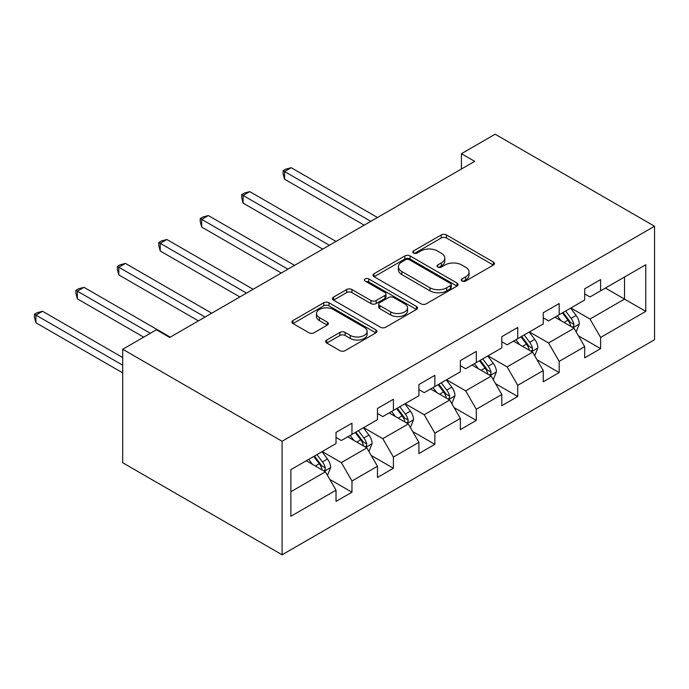 <?xml version="1.0" encoding="UTF-8"?>
<svg xmlns="http://www.w3.org/2000/svg" width="689" height="689" viewBox="0 0 689 689"><rect width="100%" height="100%" fill="white"/><g stroke="black" fill="none" stroke-linecap="round" stroke-linejoin="round"><path stroke-width="1.03" d="M462.026 281.043A2.584 1.49 0 0 0 465.669 281.043L493.376 265.05A3.686 2.127 0 0 0 494.461 263.542A3.686 2.127 0 0 0 493.376 262.035L446.438 234.94A3.686 2.127 0 0 0 441.227 234.94L413.521 250.934A2.584 1.49 0 0 0 412.763 251.993A2.584 1.49 0 0 0 413.521 253.044A2.584 1.49 0 0 0 417.172 253.044L420.755 250.977A11.799 6.812 0 0 1 437.446 250.977L441.356 253.233A11.799 6.812 0 0 1 444.81 258.048A11.799 6.812 0 0 1 441.356 262.871L437.773 264.938A2.584 1.49 0 0 0 437.015 265.988A2.584 1.49 0 0 0 437.773 267.048A2.584 1.49 0 0 0 441.425 267.048L445.008 264.972A11.799 6.812 0 0 1 461.699 264.972L465.609 267.229A11.799 6.812 0 0 1 469.063 272.052A11.799 6.812 0 0 1 465.609 276.866L462.026 278.942A2.584 1.49 0 0 0 461.268 279.992A2.584 1.49 0 0 0 462.026 281.043L462.026 278.942M326.75 340.022A3.686 2.127 0 0 0 325.673 341.529A3.686 2.127 0 0 0 326.75 343.036L339.918 350.641A3.686 2.127 0 0 0 345.137 350.641L375.91 332.873A3.686 2.127 0 0 0 376.986 331.366A3.686 2.127 0 0 0 375.91 329.859L328.972 302.764A3.686 2.127 0 0 0 323.752 302.764L292.98 320.531A3.686 2.127 0 0 0 291.903 322.03A3.686 2.127 0 0 0 292.98 323.537L308.887 332.718A3.686 2.127 0 0 0 314.106 332.718L327.275 325.122A3.686 2.127 0 0 0 328.352 323.615A3.686 2.127 0 0 0 327.275 322.107L319.386 317.551A9.861 5.693 0 0 1 316.492 313.529A9.861 5.693 0 0 1 322.59 308.267A9.861 5.693 0 0 1 333.338 309.499L364.24 327.344A9.861 5.693 0 0 1 367.125 331.366A9.861 5.693 0 0 1 361.036 336.628A9.861 5.693 0 0 1 350.288 335.397L345.137 332.417A3.686 2.127 0 0 0 339.918 332.417L326.75 340.022L326.75 343.036M654.55 226.242L495.158 134.217L461.415 153.699L474.695 161.364L169.727 337.446L156.437 329.773L122.702 349.254L282.094 441.279L654.55 226.242L654.55 339.746L282.094 554.783L282.094 441.279M421.013 303.815A3.686 2.127 0 0 0 426.233 303.815L457.005 286.056A3.686 2.127 0 0 0 458.082 284.548A3.686 2.127 0 0 0 457.005 283.041L410.067 255.938A3.686 2.127 0 0 0 404.848 255.938L374.084 273.705A3.686 2.127 0 0 0 372.999 275.212A3.686 2.127 0 0 0 374.084 276.72L421.013 303.815M366.117 281.603A2.584 1.49 0 0 1 368.736 281.965L368.736 278.899L416.457 306.45A3.686 2.127 0 0 1 417.534 307.957A3.686 2.127 0 0 1 416.457 309.464L385.685 327.223A3.686 2.127 0 0 1 380.466 327.223L333.536 300.128L333.536 297.114A3.686 2.127 0 0 0 332.451 298.621A3.686 2.127 0 0 0 333.536 300.128M333.536 297.114L346.696 289.518A3.686 2.127 0 0 1 351.915 289.518L370.949 300.507A3.686 2.127 0 0 0 376.168 300.507L384.901 295.46A3.686 2.127 0 0 0 385.986 293.953A3.686 2.127 0 0 0 384.901 292.446L365.084 281.009A2.584 1.49 0 0 1 364.326 279.958A2.584 1.49 0 0 1 365.919 278.58A2.584 1.49 0 0 1 368.736 278.899M329.781 479.398L351.967 492.204L351.967 481.008L377.469 466.281L377.469 477.477L393.41 468.279L393.41 457.083L418.912 442.355L418.912 453.551L434.854 444.345L434.854 433.148L460.355 418.43L460.355 429.626L476.297 420.419L476.297 409.223L501.799 394.504L501.799 405.7L517.732 396.494L517.732 385.297L543.242 370.57L543.242 381.775L559.175 372.568L559.175 361.372L584.685 346.645L584.685 357.841L600.619 348.643L600.619 337.446L645.782 311.368L645.782 264.74L624.527 277.012L624.527 299.104L645.782 311.368M351.967 492.204L336.025 501.403L336.025 490.206L290.861 516.285L290.861 469.657L336.025 443.578L336.025 432.382L351.967 423.184L351.967 434.38L377.469 419.653L377.469 408.456L393.41 399.258L393.41 410.455L418.912 395.727L418.912 384.531L434.854 375.324L434.854 386.529L460.355 371.802L460.355 360.605L476.297 351.399L476.297 362.595L501.799 347.876L501.799 336.68L517.732 327.473L517.732 338.669L543.242 323.951L543.242 312.754L559.175 303.548L559.175 314.744L584.685 300.016L584.685 288.82L600.619 279.622L600.619 290.818L645.782 264.74M347.712 436.835L366.841 447.876L341.339 462.603L322.211 451.553M336.025 437.446L341.339 440.512L351.967 434.38M341.339 462.603L351.967 481.008M366.841 447.876L377.469 466.281M389.156 412.909L408.284 423.95L382.783 438.669L363.654 427.628M377.469 413.521L382.783 416.587L393.41 410.455M382.783 438.669L393.41 457.083M408.284 423.95L418.912 442.355M430.599 388.975L449.728 400.025L424.226 414.744L405.098 403.702M418.912 389.595L424.226 392.661L434.854 386.529M424.226 414.744L434.854 433.148M449.728 400.025L460.355 418.43M472.043 365.049L491.171 376.099L465.669 390.818L446.541 379.777M460.355 365.67L465.669 368.736L476.297 362.595M465.669 390.818L476.297 409.223M491.171 376.099L501.799 394.504M513.486 341.124L532.614 352.165L507.113 366.892L487.984 355.851M501.799 341.735L507.113 344.81L517.732 338.669M507.113 366.892L517.732 385.297M532.614 352.165L543.242 370.57M554.929 317.198L574.058 328.24L548.556 342.967L529.428 331.926M543.242 317.81L548.556 320.876L559.175 314.744M548.556 342.967L559.175 361.372M574.058 328.24L584.685 346.645M605.398 288.054L624.527 299.104L589.991 319.041L570.871 308M584.685 293.884L589.991 296.95L600.619 290.818M589.991 319.041L600.619 337.446M122.702 349.254L122.702 462.758L282.094 554.783M461.415 153.699L461.415 169.038M290.861 491.739L325.397 471.801L306.269 460.76M325.397 471.801L336.025 490.206M578.441 335.836L600.619 348.643M536.998 359.761L559.175 372.568M495.555 383.687L517.732 396.494M454.111 407.612L476.297 420.419M412.668 431.538L434.854 444.345M371.225 455.472L393.41 468.279M463.051 281.413L465.609 279.932A11.799 6.812 0 0 0 469.063 275.118L469.063 272.052M444.81 258.048L444.81 261.114A11.799 6.812 0 0 1 441.356 265.937L438.807 267.41M493.333 265.076L446.438 238.006A3.686 2.127 0 0 0 441.227 238.006L414.554 253.406M456.953 286.081L410.067 259.012A3.686 2.127 0 0 0 404.848 259.012L374.127 276.745M450.485 285.599A2.584 1.49 0 0 0 451.243 284.548A2.584 1.49 0 0 0 450.485 283.489L409.283 259.701A2.584 1.49 0 0 0 405.632 259.701L401.851 261.889A11.799 6.812 0 0 0 398.397 266.703A11.799 6.812 0 0 0 401.851 271.526L430.014 287.787A11.799 6.812 0 0 0 446.705 287.787L450.485 285.599L450.485 288.665A2.584 1.49 0 0 0 451.243 287.614L451.243 284.548M398.397 266.703L398.397 269.769A11.799 6.812 0 0 0 401.851 274.592L401.851 271.526M450.485 288.665L446.705 290.853A11.799 6.812 0 0 1 430.014 290.853L401.851 274.592M333.579 300.154L346.696 292.584L346.696 289.518M385.986 293.953L385.986 297.019A3.686 2.127 0 0 1 384.901 298.526L376.168 303.573A3.686 2.127 0 0 1 370.949 303.573L351.915 292.584A3.686 2.127 0 0 0 346.696 292.584M368.736 281.965L416.406 309.49M390.706 311.91A9.861 5.693 0 0 0 401.454 313.142A9.861 5.693 0 0 0 407.543 307.88A9.861 5.693 0 0 0 404.658 303.858L393.772 297.57A3.686 2.127 0 0 0 388.553 297.57L379.82 302.609A3.686 2.127 0 0 0 378.735 304.116A3.686 2.127 0 0 0 379.82 305.623L390.706 311.91L390.706 314.976A9.861 5.693 0 0 0 401.454 316.208A9.861 5.693 0 0 0 407.543 310.946L407.543 307.88M378.735 304.116L378.735 307.182A3.686 2.127 0 0 0 379.82 308.689L379.82 305.623M390.706 314.976L379.82 308.689M367.125 331.366L367.125 334.432A9.861 5.693 0 0 1 361.036 339.694A9.861 5.693 0 0 1 350.288 338.463L345.137 335.491A3.686 2.127 0 0 0 339.918 335.491L326.801 343.062M316.492 313.529L316.492 316.596A9.861 5.693 0 0 0 319.386 320.618L319.386 317.551M327.223 325.148L319.386 320.618M375.858 332.899L328.972 305.83A3.686 2.127 0 0 0 323.752 305.83L293.032 323.563M576.15 331.874L579.311 323.916A9.956 5.745 -120 0 0 576.133 315.441L570.656 308.121M561.096 320.764L557.375 315.786M377.469 217.5L291.206 167.703L284.566 171.535L284.566 179.209L364.188 225.174M572.516 327.353L573.722 326.078L573.937 324.338A9.956 5.745 -120 0 0 571.086 318.352L565.609 311.032M563.111 312.47L569.192 320.592A5.073 2.928 60 0 1 570.113 322.133L573.937 324.338M562.422 312.875L567.9 320.196A9.956 5.745 60 0 1 570.75 326.181M284.566 179.209L283.11 173.766L283.11 170.691L370.828 221.341M283.11 170.691L285.763 169.158L291.206 167.703M534.716 355.808L537.868 347.842A9.956 5.745 -120 0 0 534.698 339.367L529.212 332.046M519.652 344.689L515.932 339.711M336.025 241.434L249.762 191.628L243.122 195.461L243.122 203.134L322.745 249.099M531.073 351.278L532.278 350.003L532.494 348.264A9.956 5.745 -120 0 0 529.643 342.278L524.165 334.957M521.668 336.404L527.757 344.517A5.073 2.928 60 0 1 528.678 346.059L532.494 348.264M520.979 336.8L526.456 344.121A9.956 5.745 60 0 1 529.307 350.107M243.122 203.134L241.667 197.691L241.667 194.617L329.385 245.267M241.667 194.617L244.319 193.084L249.762 191.628M493.272 379.734L496.433 371.767A9.956 5.745 -120 0 0 493.255 363.292L487.769 355.972M478.209 368.615L474.488 363.646M294.582 265.36L208.328 215.554L201.679 219.395L201.679 227.06L281.301 273.025M489.629 375.204L490.835 373.929L491.05 372.198A9.956 5.745 -120 0 0 488.208 366.203L482.722 358.883M480.224 360.33L486.313 368.443A5.073 2.928 60 0 1 487.235 369.984L491.05 372.198M479.535 360.726L485.013 368.047A9.956 5.745 60 0 1 487.864 374.032M201.679 227.06L200.223 221.617L200.223 218.551L287.942 269.192M200.223 218.551L202.876 217.018L208.328 215.554M451.829 403.659L454.99 395.693A9.956 5.745 -120 0 0 451.812 387.218L446.326 379.897M436.766 392.541L433.045 387.571M253.139 289.285L166.884 239.488L160.236 243.32L160.236 250.985L239.858 296.95M448.186 399.129L449.392 397.854L449.616 396.123A9.956 5.745 -120 0 0 446.765 390.129L441.279 382.817M438.781 384.255L444.87 392.377A5.073 2.928 60 0 1 445.792 393.919L449.616 396.123M438.092 384.651L443.57 391.972A9.956 5.745 60 0 1 446.42 397.958M160.236 250.985L158.78 245.542L158.78 242.476L246.498 293.118M158.78 242.476L161.433 240.943L166.884 239.488M410.386 427.585L413.546 419.627A9.956 5.745 -120 0 0 410.368 411.144L404.882 403.823M395.322 416.466L391.602 411.497M211.695 313.211L125.441 263.413L118.801 267.246L118.801 274.911L198.415 320.876M406.743 423.063L407.948 421.789L408.172 420.049A9.956 5.745 -120 0 0 405.321 414.063L399.835 406.743M397.338 408.181L403.427 416.302A5.073 2.928 60 0 1 404.348 417.844L408.172 420.049M396.649 408.577L402.135 415.898A9.956 5.745 60 0 1 404.977 421.892M118.801 274.911L117.337 269.468L117.337 266.402L205.055 317.043M117.337 266.402L119.989 264.869L125.441 263.413M368.942 451.51L372.103 443.552A9.956 5.745 -120 0 0 368.925 435.069L363.439 427.757M353.879 440.392L350.158 435.422M170.252 337.136L83.998 287.339L77.357 291.171L77.357 298.837L143.691 337.136M365.299 446.989L366.505 445.714L366.729 443.974A9.956 5.745 -120 0 0 363.878 437.989L358.392 430.668M355.903 432.106L361.983 440.228A5.073 2.928 60 0 1 362.905 441.77L366.729 443.974M355.205 432.511L360.692 439.823A9.956 5.745 60 0 1 363.542 445.817M77.357 298.837L75.893 293.393L75.893 290.327L150.331 333.304M75.893 290.327L78.546 288.794L83.998 287.339M327.499 475.436L330.66 467.478A9.956 5.745 -120 0 0 327.482 459.003L321.996 451.683M312.436 464.317L308.715 459.348M122.702 357.539L42.554 311.264L35.914 315.097L35.914 322.771L122.702 372.878M323.856 470.914L325.062 469.64L325.286 467.9A9.956 5.745 -120 0 0 322.435 461.914L316.949 454.594M314.46 456.032L320.54 464.153A5.073 2.928 60 0 1 321.462 465.695L325.286 467.9M313.762 456.437L319.248 463.757A9.956 5.745 60 0 1 322.099 469.743M35.914 322.771L34.45 317.319L34.45 314.253L122.702 365.204M34.45 314.253L37.103 312.72L42.554 311.264M465.609 279.932L465.609 276.866M437.773 267.048L437.773 264.938M441.356 265.937L441.356 262.871M413.521 253.044L413.521 250.934M441.227 238.006L441.227 234.94M446.438 238.006L446.438 234.94M493.376 265.05L493.376 262.035M374.084 276.72L374.084 273.705M404.848 259.012L404.848 255.938M410.067 259.012L410.067 255.938M457.005 286.056L457.005 283.041M430.014 290.853L430.014 287.787M446.705 290.853L446.705 287.787M351.915 292.584L351.915 289.518M370.949 303.573L370.949 300.507M376.168 303.573L376.168 300.507M384.901 298.526L384.901 295.46M416.457 309.464L416.457 306.45M339.918 335.491L339.918 332.417M345.137 335.491L345.137 332.417M350.288 338.463L350.288 335.397M327.275 325.122L327.275 322.107M292.98 323.537L292.98 320.531M323.752 305.83L323.752 302.764M328.972 305.83L328.972 302.764M375.91 332.873L375.91 329.859M573.076 327.671L579.251 324.106M571.086 318.352L576.133 315.441M564.007 322.443L567.9 320.196M531.632 351.605L537.808 348.04M529.643 342.278L534.698 339.367M522.563 346.369L526.456 344.121M490.189 375.531L496.364 371.965M488.208 366.203L493.255 363.292M481.12 370.294L485.013 368.047M448.746 399.456L454.921 395.891M446.765 390.129L451.812 387.218M439.677 394.22L443.57 391.972M407.302 423.382L413.478 419.816M405.321 414.063L410.368 411.144M398.233 418.145L402.135 415.898M365.859 447.307L372.034 443.742M363.878 437.989L368.925 435.069M356.799 442.071L360.692 439.823M324.416 471.233L330.591 467.667M322.435 461.914L327.482 459.003M315.355 466.005L319.248 463.757"/></g></svg>
